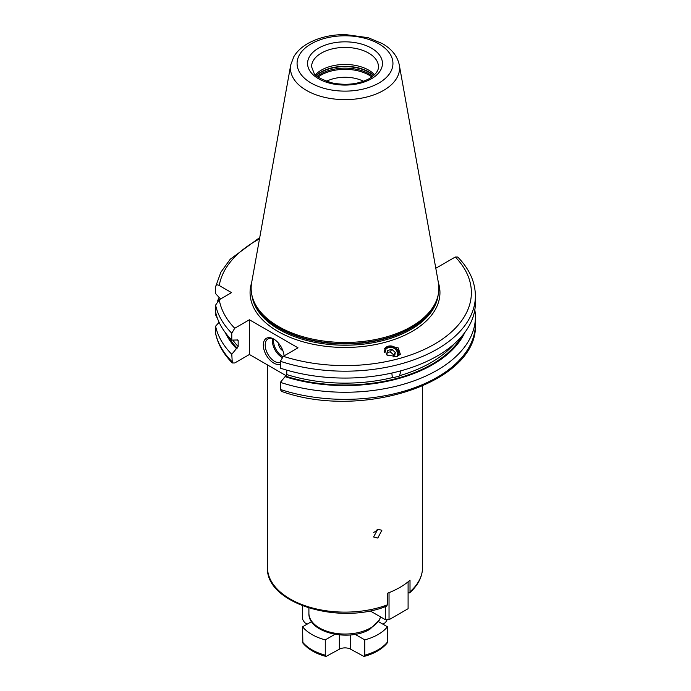 <?xml version="1.0" encoding="UTF-8"?>
<svg xmlns="http://www.w3.org/2000/svg" width="691" height="691" viewBox="0 0 691 691"><rect width="100%" height="100%" fill="white"/><g stroke="black" fill="none" stroke-linecap="round" stroke-linejoin="round"><path stroke-width="1.04" d="M401.03 370.765L399.346 376.051L393.533 377.623L392.238 376.655L391.832 373.054M237.557 339.851A121.685 70.257 180 0 0 238.162 340.508L237.177 339.989L238.162 340.508L238.162 346.519A121.685 70.257 180 0 1 232.876 340.179M286.765 370.143L286.765 374.574L280.382 382.356L280.382 389.456L281.47 391.374C362.162 420.318 478.82 382.261 475.391 324.079A130.383 75.276 0 0 1 280.382 389.456M232.306 362.965L231.779 354.293A130.383 75.276 180 0 1 215.609 326.178L215.661 333.805C217.967 344.317 223.513 354.034 232.306 362.965L234.724 362.974L249.416 354.492L249.416 319.769L234.724 328.251L231.779 333.226L231.779 340.11L237.177 339.989M231.779 354.293L238.162 346.519M286.299 375.783L249.416 354.492M435.65 267.443L436.444 267.909L455.3 257.017L457.718 257.026C469.319 268.859 475.218 281.824 475.391 295.912A130.383 75.276 180 0 1 280.382 361.289L280.382 368.173A130.383 75.276 180 0 0 475.391 302.796L475.391 295.912M217.717 319.078L215.609 314.88L215.609 305.111A130.383 75.276 0 0 0 231.779 333.226M215.609 305.111L219.246 299.739L231.545 292.639L219.246 285.53C217.233 284.381 216.024 284.77 215.609 286.713L215.609 293.597L220.533 298.996M215.609 326.178L219.099 322.343M215.609 286.713L220.878 272.211L230.241 259.203L259.738 237.549M474.812 309.888A130.383 75.276 180 0 1 475.391 316.979A130.383 75.276 180 0 1 280.382 382.356M217.579 301.051A130.383 75.276 180 0 1 219.099 297.432M236.443 348.601A124.026 71.605 180 0 1 225.206 332.492M285.046 376.664A124.026 71.605 0 0 0 464.818 332.492M231.779 340.11A130.383 75.276 180 0 1 215.609 311.995M249.416 319.769L298.02 347.832L283.327 356.314L280.382 361.289M396.694 356.625L400.383 354.241L398.154 347.867L388.273 346.2L384.585 348.575L386.813 354.949L396.694 356.625M411.387 326.593A93.872 54.2 180 0 1 317.506 340.084A93.872 54.2 180 0 1 252.837 298.538A93.872 54.2 180 0 1 251.636 282.679L290.747 64.876A54.554 31.501 0 0 0 321.557 96.567A54.554 31.501 0 0 0 383.591 90.4A54.554 31.501 0 0 0 399.277 64.876L438.388 282.679A93.872 54.2 0 0 1 437.187 298.538A93.872 54.2 0 0 1 411.387 326.593M315.459 74.74A33.427 19.305 180 0 1 321.375 70.111A33.427 19.305 0 0 1 374.565 74.74M363.518 81.279A28.081 16.213 0 0 0 326.506 81.279M311.572 621.598L302.572 626.789A46.807 27.018 0 0 0 325.271 639.892L334.91 634.321M355.114 634.321L364.753 639.892A46.807 27.018 0 0 0 387.444 626.789L378.452 621.598M302.572 626.789L302.857 643.027C307.996 649.22 315.727 653.695 326.048 656.45L325.271 655.172A46.807 27.018 180 0 1 302.572 642.077M382.831 624.12L385.423 622.626L387.444 619.274M302.572 605.843L302.572 619.274L304.593 622.626L307.184 624.12M326.048 656.45L339.341 649.238A8.024 4.63 180 0 1 350.683 649.238L350.683 634.917M364.753 639.892L364.753 655.172L363.976 656.45L350.683 649.238M363.976 656.45C374.297 653.695 382.028 649.22 387.167 643.027L387.444 642.077A46.807 27.018 180 0 1 364.753 655.172M387.444 626.789L387.444 642.077M325.271 639.892L325.271 655.172M267.452 364.9L267.452 567.346C265.292 603.278 338.961 625.64 386.632 606.154L387.323 604.875L387.323 593.301A77.556 44.777 180 0 0 399.856 587.436A77.556 44.777 180 0 0 410.013 580.198L410.013 591.772L409.616 592.878L408.096 592.852M377.787 538.056L373.572 536.976L377.787 529.315L381.89 530.256L377.787 538.056M373.667 532.329A5.347 3.956 141.1 0 0 377.269 529.479M408.096 581.822L408.096 608.711L389.033 619.715L385.405 619.715L370.022 610.827M389.033 592.636L389.033 619.715M385.405 606.603L385.405 619.715M280.382 364.122A14.71 8.491 60 0 1 273.714 363.06A14.71 8.491 60 0 1 263.314 345.042A14.71 8.491 60 0 1 273.714 339.039L273.714 339.039A14.71 8.491 60 0 1 284.07 355.882M280.382 362.499A13.371 7.722 -120 0 1 274.664 361.419A13.371 7.722 60 0 1 265.923 349.637A13.371 7.722 60 0 1 267.978 338.927A13.371 7.722 60 0 1 274.197 339.333M278.663 343.341A5.347 3.092 60 0 0 282.412 350.397A5.347 3.092 -120 0 0 282.869 350.622M398.871 355.692A8.154 7.316 33.3 0 0 396.193 348.221A8.154 7.316 33.3 0 0 388.273 346.2A8.154 7.316 -146.7 0 0 384.464 348.774M397.671 356.297A7.221 6.487 33.3 0 0 395.744 349.283A7.221 6.487 33.3 0 0 388.463 347.236A7.221 6.487 33.3 0 0 384.127 351.615M384.611 352.721A6.685 6.003 -146.7 0 1 388.783 347.521A6.685 6.003 33.3 0 1 395.77 349.672A6.685 6.003 33.3 0 1 397.066 356.513M393.041 356.971L394.587 356.547L395.295 352.384L391.806 349.352L387.608 350.484L386.9 354.647L388.117 355.71M391.806 349.352L390.19 351.823L387.245 352.609M395.295 352.384L393.68 354.854L390.19 351.823M393.326 356.893L393.68 354.854M399.692 375.654A121.685 70.257 0 0 0 454.108 344.014M286.765 374.574A121.685 70.257 0 0 0 393.144 377.416M215.609 333.278A130.383 75.276 0 0 0 231.779 361.393M461.89 336.154A123.024 71.026 180 0 1 285.78 376.241M237.177 348.178A123.024 71.026 180 0 1 228.134 336.154M219.246 299.739A126.367 72.961 0 0 0 234.724 328.251M283.327 356.314A126.367 72.961 0 0 0 434.371 344.222A126.367 72.961 0 0 0 455.3 257.017M259.496 238.922A126.367 72.961 0 0 0 219.246 285.53M438.396 282.74A94.943 54.814 0 0 1 412.147 331.395A94.943 54.814 180 0 1 300.879 341.173A94.943 54.814 180 0 1 251.628 282.74M251.921 295.256A93.337 53.889 180 0 0 312.462 341.829A93.337 53.889 180 0 0 411.015 329.434A93.337 53.889 0 0 0 438.103 295.256M437.222 298.426A93.337 53.889 0 0 1 411.015 328.173A93.337 53.889 180 0 1 316.107 341.311A93.337 53.889 180 0 1 252.802 298.426M252.837 298.538L253.312 299.946A93.397 53.924 180 0 0 317.644 341.285A93.397 53.924 180 0 0 411.05 327.862A93.397 53.924 0 0 0 436.712 299.946L437.187 298.538M378.91 83.024A47.938 27.675 0 0 0 378.91 43.887A47.938 27.675 0 0 0 311.114 43.887A47.938 27.675 0 0 0 311.114 83.024A47.938 27.675 0 0 0 378.91 83.024M318.534 48.171A37.444 21.62 0 0 0 318.534 78.739A37.444 21.62 0 0 0 371.49 78.739A37.444 21.62 0 0 0 371.49 48.171A37.444 21.62 0 0 0 318.534 48.171M321.375 53.077A33.427 19.305 0 0 0 311.581 66.733L314.042 73.151C315.174 76.096 321.073 79.318 331.732 82.825C346.001 85.719 358.586 84.293 369.478 78.541C378.789 72.538 378.435 68.072 378.443 66.733A33.427 19.305 0 0 0 357.808 48.897A33.427 19.305 0 0 0 321.375 53.077M373.831 75.431A34.179 19.737 0 0 0 320.84 72.089A34.179 19.737 180 0 0 316.193 75.431M316.348 75.569A34.23 19.763 180 0 1 320.805 72.408A34.23 19.763 0 0 1 373.676 75.569M372.76 76.338A34.23 19.763 0 0 0 320.805 73.937A34.23 19.763 180 0 0 317.264 76.338M318.171 77.012A33.764 19.495 180 0 1 321.134 75.051A33.764 19.495 0 0 1 371.853 77.012M339.341 649.238L339.341 634.917M380.611 616.942L379.264 620.259L369.987 629.173C349.378 642.086 307.953 632.87 308.903 613.202A36.105 20.842 0 0 0 331.196 632.464A36.105 20.842 0 0 0 370.54 627.946A36.105 20.842 0 0 0 380.542 616.908M267.452 567.346A77.556 44.777 0 0 0 308.039 606.707A77.556 44.777 0 0 0 387.323 604.875M410.013 591.772A77.556 44.777 0 0 0 422.572 567.346C422.408 576.778 418.09 585.286 409.616 592.878M272.617 338.659A13.371 7.722 -120 0 0 281.85 357.273A13.371 7.722 -120 0 0 282.04 357.385M273.679 339.074A12.568 7.256 -120 0 0 282.412 356.288A12.568 7.256 -120 0 0 282.93 356.573M475.391 316.979L475.391 324.079M399.277 64.876C397.36 56.057 391.711 48.966 382.33 43.593L368.148 37.685L345.25 34.55C330.929 34.602 318.43 37.599 307.771 43.55C301.639 47.057 297.009 51.419 293.856 56.619L290.747 64.876M308.903 608.028L308.903 613.202M422.572 386.07L422.572 567.346"/></g></svg>
